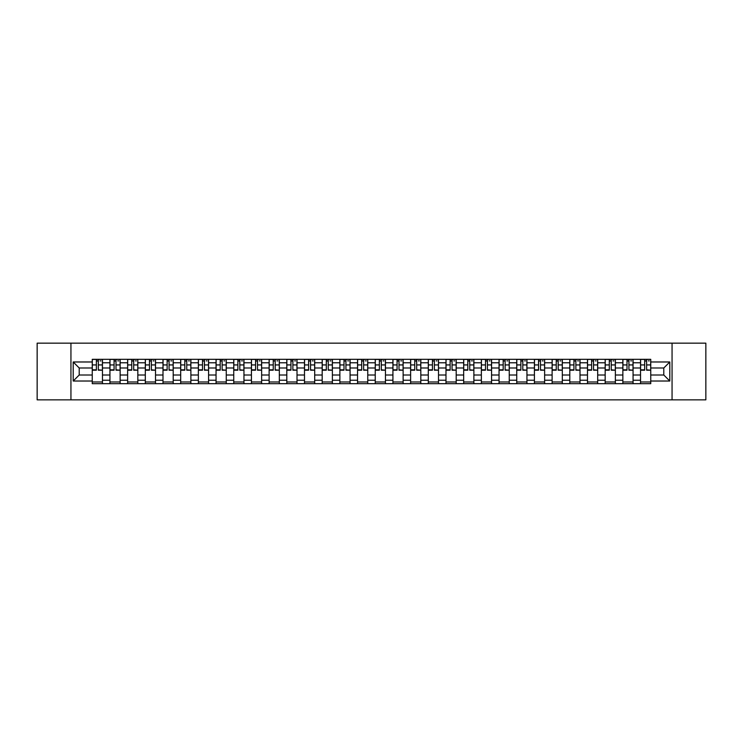 <?xml version="1.0" encoding="UTF-8"?>
<svg xmlns="http://www.w3.org/2000/svg" width="743" height="743" viewBox="0 0 743 743"><rect width="100%" height="100%" fill="white"/><g stroke="black" fill="none" stroke-linecap="round" stroke-linejoin="round"><path stroke-width="1.11" d="M672.062 399.845L705.85 399.845L705.85 343.155L37.15 343.155L37.15 399.845L672.062 399.845L672.062 343.155M109.936 383.685L109.936 362.77L102.46 362.77L102.46 383.685M102.46 362.77L102.46 359.315M109.936 362.77L109.936 359.315M120.143 359.315L120.143 383.685M127.629 383.685L127.629 359.315M137.827 359.315L137.827 383.685M145.312 383.685L145.312 359.315M155.519 359.315L155.519 383.685M162.996 383.685L162.996 359.315M173.203 359.315L173.203 383.685M180.688 383.685L180.688 359.315M190.886 359.315L190.886 383.685M198.372 383.685L198.372 359.315M208.579 359.315L208.579 383.685M216.055 383.685L216.055 359.315M226.262 359.315L226.262 383.685M233.748 383.685L233.748 359.315M243.955 359.315L243.955 383.685M251.431 383.685L251.431 359.315M261.638 359.315L261.638 383.685M269.124 383.685L269.124 359.315M279.322 359.315L279.322 383.685M286.807 383.685L286.807 359.315M297.014 359.315L297.014 383.685M304.491 383.685L304.491 359.315M314.698 359.315L314.698 383.685M322.183 383.685L322.183 359.315M332.381 359.315L332.381 383.685M339.867 383.685L339.867 359.315M350.074 359.315L350.074 383.685M357.55 383.685L357.55 359.315M367.757 359.315L367.757 383.685M375.243 383.685L375.243 359.315M385.45 359.315L385.45 383.685M392.926 383.685L392.926 359.315M403.133 359.315L403.133 383.685M410.619 383.685L410.619 359.315M420.817 359.315L420.817 383.685M428.302 383.685L428.302 359.315M438.509 359.315L438.509 383.685M445.986 383.685L445.986 359.315M456.193 359.315L456.193 383.685M463.678 383.685L463.678 359.315M473.876 359.315L473.876 383.685M481.362 383.685L481.362 359.315M491.569 359.315L491.569 383.685M499.045 383.685L499.045 359.315M509.252 359.315L509.252 383.685M516.738 383.685L516.738 359.315M526.945 359.315L526.945 383.685M534.421 383.685L534.421 359.315M544.628 359.315L544.628 383.685M552.114 383.685L552.114 359.315M562.312 359.315L562.312 383.685M569.797 383.685L569.797 359.315M580.004 359.315L580.004 383.685M587.481 383.685L587.481 359.315M597.688 359.315L597.688 383.685M605.173 383.685L605.173 359.315M615.371 359.315L615.371 383.685M622.857 383.685L622.857 359.315M633.064 359.315L633.064 383.685M640.54 383.685L640.54 359.315M640.54 375.011L633.064 375.011M622.857 375.011L615.371 375.011M605.173 375.011L597.688 375.011M587.481 375.011L580.004 375.011M569.797 375.011L562.312 375.011M552.114 375.011L544.628 375.011M534.421 375.011L526.945 375.011M516.738 375.011L509.252 375.011M499.045 375.011L491.569 375.011M481.362 375.011L473.876 375.011M463.678 375.011L456.193 375.011M445.986 375.011L438.509 375.011M428.302 375.011L420.817 375.011M410.619 375.011L403.133 375.011M392.926 375.011L385.45 375.011M375.243 375.011L367.757 375.011M357.55 375.011L350.074 375.011M339.867 375.011L332.381 375.011M322.183 375.011L314.698 375.011M304.491 375.011L297.014 375.011M286.807 375.011L279.322 375.011M269.124 375.011L261.638 375.011M251.431 375.011L243.955 375.011M233.748 375.011L226.262 375.011M216.055 375.011L208.579 375.011M198.372 375.011L190.886 375.011M180.688 375.011L173.203 375.011M162.996 375.011L155.519 375.011M145.312 375.011L137.827 375.011M127.629 375.011L120.143 375.011M109.936 375.011L102.46 375.011M640.54 367.989L633.064 367.989M622.857 367.989L615.371 367.989M605.173 367.989L597.688 367.989M587.481 367.989L580.004 367.989M569.797 367.989L562.312 367.989M552.114 367.989L544.628 367.989M534.421 367.989L526.945 367.989M516.738 367.989L509.252 367.989M499.045 367.989L491.569 367.989M481.362 367.989L473.876 367.989M463.678 367.989L456.193 367.989M445.986 367.989L438.509 367.989M428.302 367.989L420.817 367.989M410.619 367.989L403.133 367.989M392.926 367.989L385.45 367.989M375.243 367.989L367.757 367.989M357.55 367.989L350.074 367.989M339.867 367.989L332.381 367.989M322.183 367.989L314.698 367.989M304.491 367.989L297.014 367.989M286.807 367.989L279.322 367.989M269.124 367.989L261.638 367.989M251.431 367.989L243.955 367.989M233.748 367.989L226.262 367.989M216.055 367.989L208.579 367.989M198.372 367.989L190.886 367.989M180.688 367.989L173.203 367.989M162.996 367.989L155.519 367.989M145.312 367.989L137.827 367.989M127.629 367.989L120.143 367.989M109.936 367.989L102.46 367.989M79.213 375.011L92.253 375.011L92.253 367.989L79.213 367.989L79.213 375.011L73.204 381.02L73.204 361.98L92.253 361.98L92.253 367.989M650.747 367.989L650.747 375.011L663.787 375.011L663.787 367.989L650.747 367.989L650.747 359.315L92.253 359.315L92.253 361.98M650.747 361.98L669.796 361.98L669.796 381.02L650.747 381.02L650.747 375.011M92.253 375.011L92.253 383.685L650.747 383.685L650.747 381.02M92.253 381.02L73.204 381.02M70.938 399.845L70.938 343.155M102.46 381.986L92.253 381.986M96.386 361.014L98.317 361.014M120.143 381.986L109.936 381.986M114.078 361.014L116.001 361.014M137.827 381.986L127.629 381.986M131.762 361.014L133.694 361.014M155.519 381.986L145.312 381.986M149.454 361.014L151.377 361.014M173.203 381.986L162.996 381.986M167.138 361.014L169.06 361.014M190.886 381.986L180.688 381.986M184.821 361.014L186.753 361.014M208.579 381.986L198.372 381.986M202.514 361.014L204.436 361.014M226.262 381.986L216.055 381.986M220.197 361.014L222.129 361.014M243.955 381.986L233.748 381.986M237.881 361.014L239.813 361.014M261.638 381.986L251.431 381.986M255.573 361.014L257.496 361.014M279.322 381.986L269.124 381.986M273.257 361.014L275.189 361.014M297.014 381.986L286.807 381.986M290.95 361.014L292.872 361.014M314.698 381.986L304.491 381.986M308.633 361.014L310.555 361.014M332.381 381.986L322.183 381.986M326.316 361.014L328.248 361.014M350.074 381.986L339.867 381.986M344.009 361.014L345.932 361.014M367.757 381.986L357.55 381.986M361.692 361.014L363.624 361.014M385.45 381.986L375.243 381.986M379.376 361.014L381.308 361.014M403.133 381.986L392.926 381.986M397.068 361.014L398.991 361.014M420.817 381.986L410.619 381.986M414.752 361.014L416.684 361.014M438.509 381.986L428.302 381.986M432.445 361.014L434.367 361.014M456.193 381.986L445.986 381.986M450.128 361.014L452.05 361.014M473.876 381.986L463.678 381.986M467.811 361.014L469.743 361.014M491.569 381.986L481.362 381.986M485.504 361.014L487.427 361.014M509.252 381.986L499.045 381.986M503.187 361.014L505.119 361.014M526.945 381.986L516.738 381.986M520.871 361.014L522.803 361.014M544.628 381.986L534.421 381.986M538.564 361.014L540.486 361.014M562.312 381.986L552.114 381.986M556.247 361.014L558.179 361.014M580.004 381.986L569.797 381.986M573.94 361.014L575.862 361.014M597.688 381.986L587.481 381.986M591.623 361.014L593.546 361.014M615.371 381.986L605.173 381.986M609.306 361.014L611.238 361.014M633.064 381.986L622.857 381.986M626.999 361.014L628.922 361.014M650.747 381.986L640.54 381.986M644.683 361.014L646.614 361.014M73.204 361.98L79.213 367.989M663.787 375.011L669.796 381.02M663.787 367.989L669.796 361.98M98.317 369.81L102.395 370.2L98.317 370.2L98.317 359.426L102.395 359.426L100.129 359.426M102.395 369.81L102.395 359.426M96.386 360.903L98.317 360.903M100.129 360.903L100.927 360.903M99.961 359.426L92.308 359.426L92.308 370.2L96.386 370.2L96.386 359.426L94.742 359.426M116.001 369.81L120.087 370.2L116.001 370.2L116.001 359.426L120.087 359.426L117.821 359.426M120.087 369.81L120.087 359.426M114.078 360.903L116.001 360.903M117.821 360.903L118.611 360.903M117.645 359.426L109.992 359.426L109.992 370.2L114.078 370.2L114.078 359.426L112.434 359.426M133.694 369.81L137.771 370.2L133.694 370.2L133.694 359.426L137.771 359.426L135.505 359.426M137.771 369.81L137.771 359.426M131.762 360.903L133.694 360.903M135.505 360.903L136.294 360.903M135.337 359.426L127.685 359.426L127.685 370.2L131.762 370.2L131.762 359.426L130.118 359.426M151.377 369.81L155.463 370.2L151.377 370.2L151.377 359.426L155.463 359.426L153.188 359.426M155.463 369.81L155.463 359.426M149.454 360.903L151.377 360.903M153.188 360.903L153.987 360.903M153.021 359.426L145.368 359.426L145.368 370.2L149.454 370.2L149.454 359.426L147.811 359.426M169.06 369.81L173.147 370.2L169.06 370.2L169.06 359.426L173.147 359.426L170.881 359.426M173.147 369.81L173.147 359.426M167.138 360.903L169.06 360.903M170.881 360.903L171.67 360.903M170.704 359.426L163.051 359.426L163.051 370.2L167.138 370.2L167.138 359.426L165.494 359.426M186.753 369.81L190.83 370.2L186.753 370.2L186.753 359.426L190.83 359.426L188.564 359.426M190.83 369.81L190.83 359.426M184.821 360.903L186.753 360.903M188.564 360.903L189.363 360.903M188.397 359.426L180.744 359.426L180.744 370.2L184.821 370.2L184.821 359.426L183.177 359.426M204.436 369.81L208.523 370.2L204.436 370.2L204.436 359.426L208.523 359.426L206.257 359.426M208.523 369.81L208.523 359.426M202.514 360.903L204.436 360.903M206.257 360.903L207.046 360.903M206.08 359.426L198.427 359.426L198.427 370.2L202.514 370.2L202.514 359.426L200.87 359.426M222.129 369.81L226.206 370.2L222.129 370.2L222.129 359.426L226.206 359.426L223.94 359.426M226.206 369.81L226.206 359.426M220.197 360.903L222.129 360.903M223.94 360.903L224.73 360.903M223.773 359.426L216.12 359.426L216.12 370.2L220.197 370.2L220.197 359.426L218.553 359.426M239.813 369.81L243.89 370.2L239.813 370.2L239.813 359.426L243.89 359.426L241.624 359.426M243.89 369.81L243.89 359.426M237.881 360.903L239.813 360.903M241.624 360.903L242.422 360.903M241.456 359.426L233.804 359.426L233.804 370.2L237.881 370.2L237.881 359.426L236.237 359.426M257.496 369.81L261.582 370.2L257.496 370.2L257.496 359.426L261.582 359.426L259.316 359.426M261.582 369.81L261.582 359.426M255.573 360.903L257.496 360.903M259.316 360.903L260.106 360.903M259.14 359.426L251.487 359.426L251.487 370.2L255.573 370.2L255.573 359.426L253.93 359.426M275.189 369.81L279.266 370.2L275.189 370.2L275.189 359.426L279.266 359.426L277 359.426M279.266 369.81L279.266 359.426M273.257 360.903L275.189 360.903M277 360.903L277.789 360.903M276.833 359.426L269.18 359.426L269.18 370.2L273.257 370.2L273.257 359.426L271.613 359.426M292.872 369.81L296.959 370.2L292.872 370.2L292.872 359.426L296.959 359.426L294.683 359.426M296.959 369.81L296.959 359.426M290.95 360.903L292.872 360.903M294.683 360.903L295.482 360.903M294.516 359.426L286.863 359.426L286.863 370.2L290.95 370.2L290.95 359.426L289.306 359.426M310.555 369.81L314.642 370.2L310.555 370.2L310.555 359.426L314.642 359.426L312.376 359.426M314.642 369.81L314.642 359.426M308.633 360.903L310.555 360.903M312.376 360.903L313.165 360.903M312.199 359.426L304.546 359.426L304.546 370.2L308.633 370.2L308.633 359.426L306.989 359.426M328.248 369.81L332.325 370.2L328.248 370.2L328.248 359.426L332.325 359.426L330.059 359.426M332.325 369.81L332.325 359.426M326.316 360.903L328.248 360.903M330.059 360.903L330.858 360.903M329.892 359.426L322.239 359.426L322.239 370.2L326.316 370.2L326.316 359.426L324.672 359.426M345.932 369.81L350.018 370.2L345.932 370.2L345.932 359.426L350.018 359.426L347.752 359.426M350.018 369.81L350.018 359.426M344.009 360.903L345.932 360.903M347.752 360.903L348.541 360.903M347.575 359.426L339.923 359.426L339.923 370.2L344.009 370.2L344.009 359.426L342.365 359.426M363.624 369.81L367.701 370.2L363.624 370.2L363.624 359.426L367.701 359.426L365.435 359.426M367.701 369.81L367.701 359.426M361.692 360.903L363.624 360.903M365.435 360.903L366.225 360.903M365.268 359.426L357.615 359.426L357.615 370.2L361.692 370.2L361.692 359.426L360.049 359.426M381.308 369.81L385.385 370.2L381.308 370.2L381.308 359.426L385.385 359.426L383.119 359.426M385.385 369.81L385.385 359.426M379.376 360.903L381.308 360.903M383.119 360.903L383.917 360.903M382.951 359.426L375.299 359.426L375.299 370.2L379.376 370.2L379.376 359.426L377.732 359.426M398.991 369.81L403.077 370.2L398.991 370.2L398.991 359.426L403.077 359.426L400.811 359.426M403.077 369.81L403.077 359.426M397.068 360.903L398.991 360.903M400.811 360.903L401.601 360.903M400.635 359.426L392.982 359.426L392.982 370.2L397.068 370.2L397.068 359.426L395.425 359.426M416.684 369.81L420.761 370.2L416.684 370.2L416.684 359.426L420.761 359.426L418.495 359.426M420.761 369.81L420.761 359.426M414.752 360.903L416.684 360.903M418.495 360.903L419.284 360.903M418.328 359.426L410.675 359.426L410.675 370.2L414.752 370.2L414.752 359.426L413.108 359.426M434.367 369.81L438.454 370.2L434.367 370.2L434.367 359.426L438.454 359.426L436.178 359.426M438.454 369.81L438.454 359.426M432.445 360.903L434.367 360.903M436.178 360.903L436.977 360.903M436.011 359.426L428.358 359.426L428.358 370.2L432.445 370.2L432.445 359.426L430.801 359.426M452.05 369.81L456.137 370.2L452.05 370.2L452.05 359.426L456.137 359.426L453.871 359.426M456.137 369.81L456.137 359.426M450.128 360.903L452.05 360.903M453.871 360.903L454.66 360.903M453.694 359.426L446.041 359.426L446.041 370.2L450.128 370.2L450.128 359.426L448.484 359.426M469.743 369.81L473.82 370.2L469.743 370.2L469.743 359.426L473.82 359.426L471.554 359.426M473.82 369.81L473.82 359.426M467.811 360.903L469.743 360.903M471.554 360.903L472.353 360.903M471.387 359.426L463.734 359.426L463.734 370.2L467.811 370.2L467.811 359.426L466.167 359.426M487.427 369.81L491.513 370.2L487.427 370.2L487.427 359.426L491.513 359.426L489.247 359.426M491.513 369.81L491.513 359.426M485.504 360.903L487.427 360.903M489.247 360.903L490.036 360.903M489.07 359.426L481.418 359.426L481.418 370.2L485.504 370.2L485.504 359.426L483.86 359.426M505.119 369.81L509.196 370.2L505.119 370.2L505.119 359.426L509.196 359.426L506.93 359.426M509.196 369.81L509.196 359.426M503.187 360.903L505.119 360.903M506.93 360.903L507.72 360.903M506.763 359.426L499.11 359.426L499.11 370.2L503.187 370.2L503.187 359.426L501.544 359.426M522.803 369.81L526.88 370.2L522.803 370.2L522.803 359.426L526.88 359.426L524.614 359.426M526.88 369.81L526.88 359.426M520.871 360.903L522.803 360.903M524.614 360.903L525.412 360.903M524.447 359.426L516.794 359.426L516.794 370.2L520.871 370.2L520.871 359.426L519.227 359.426M540.486 369.81L544.573 370.2L540.486 370.2L540.486 359.426L544.573 359.426L542.306 359.426M544.573 369.81L544.573 359.426M538.564 360.903L540.486 360.903M542.306 360.903L543.096 360.903M542.13 359.426L534.477 359.426L534.477 370.2L538.564 370.2L538.564 359.426L536.92 359.426M558.179 369.81L562.256 370.2L558.179 370.2L558.179 359.426L562.256 359.426L559.99 359.426M562.256 369.81L562.256 359.426M556.247 360.903L558.179 360.903M559.99 360.903L560.779 360.903M559.823 359.426L552.17 359.426L552.17 370.2L556.247 370.2L556.247 359.426L554.603 359.426M575.862 369.81L579.949 370.2L575.862 370.2L575.862 359.426L579.949 359.426L577.673 359.426M579.949 369.81L579.949 359.426M573.94 360.903L575.862 360.903M577.673 360.903L578.472 360.903M577.506 359.426L569.853 359.426L569.853 370.2L573.94 370.2L573.94 359.426L572.296 359.426M593.546 369.81L597.632 370.2L593.546 370.2L593.546 359.426L597.632 359.426L595.366 359.426M597.632 369.81L597.632 359.426M591.623 360.903L593.546 360.903M595.366 360.903L596.155 360.903M595.189 359.426L587.537 359.426L587.537 370.2L591.623 370.2L591.623 359.426L589.979 359.426M611.238 369.81L615.315 370.2L611.238 370.2L611.238 359.426L615.315 359.426L613.049 359.426M615.315 369.81L615.315 359.426M609.306 360.903L611.238 360.903M613.049 360.903L613.848 360.903M612.882 359.426L605.229 359.426L605.229 370.2L609.306 370.2L609.306 359.426L607.663 359.426M628.922 369.81L633.008 370.2L628.922 370.2L628.922 359.426L633.008 359.426L630.742 359.426M633.008 369.81L633.008 359.426M626.999 360.903L628.922 360.903M630.742 360.903L631.531 360.903M630.566 359.426L622.913 359.426L622.913 370.2L626.999 370.2L626.999 359.426L625.355 359.426M646.614 369.81L650.692 370.2L646.614 370.2L646.614 359.426L650.692 359.426L648.425 359.426M650.692 369.81L650.692 359.426M644.683 360.903L646.614 360.903M648.425 360.903L649.215 360.903M648.258 359.426L640.605 359.426L640.605 370.2L644.683 370.2L644.683 359.426L643.039 359.426M622.857 362.77L615.371 362.77M605.173 362.77L597.688 362.77M587.481 362.77L580.004 362.77M569.797 362.77L562.312 362.77M552.114 362.77L544.628 362.77M534.421 362.77L526.945 362.77M516.738 362.77L509.252 362.77M499.045 362.77L491.569 362.77M481.362 362.77L473.876 362.77M463.678 362.77L456.193 362.77M445.986 362.77L438.509 362.77M428.302 362.77L420.817 362.77M410.619 362.77L403.133 362.77M392.926 362.77L385.45 362.77M375.243 362.77L367.757 362.77M357.55 362.77L350.074 362.77M339.867 362.77L332.381 362.77M322.183 362.77L314.698 362.77M304.491 362.77L297.014 362.77M286.807 362.77L279.322 362.77M269.124 362.77L261.638 362.77M251.431 362.77L243.955 362.77M233.748 362.77L226.262 362.77M216.055 362.77L208.579 362.77M198.372 362.77L190.886 362.77M180.688 362.77L173.203 362.77M162.996 362.77L155.519 362.77M145.312 362.77L137.827 362.77M127.629 362.77L120.143 362.77M640.54 362.77L633.064 362.77M622.857 380.23L615.371 380.23M605.173 380.23L597.688 380.23M587.481 380.23L580.004 380.23M569.797 380.23L562.312 380.23M552.114 380.23L544.628 380.23M534.421 380.23L526.945 380.23M516.738 380.23L509.252 380.23M499.045 380.23L491.569 380.23M481.362 380.23L473.876 380.23M463.678 380.23L456.193 380.23M445.986 380.23L438.509 380.23M428.302 380.23L420.817 380.23M410.619 380.23L403.133 380.23M392.926 380.23L385.45 380.23M375.243 380.23L367.757 380.23M357.55 380.23L350.074 380.23M339.867 380.23L332.381 380.23M322.183 380.23L314.698 380.23M304.491 380.23L297.014 380.23M286.807 380.23L279.322 380.23M269.124 380.23L261.638 380.23M251.431 380.23L243.955 380.23M233.748 380.23L226.262 380.23M216.055 380.23L208.579 380.23M198.372 380.23L190.886 380.23M180.688 380.23L173.203 380.23M162.996 380.23L155.519 380.23M145.312 380.23L137.827 380.23M127.629 380.23L120.143 380.23M109.936 380.23L102.46 380.23M640.54 380.23L633.064 380.23M98.317 364.934L102.395 364.934M92.308 369.81L96.386 369.81M92.308 364.934L96.386 364.934M116.001 364.934L120.087 364.934M109.992 369.81L114.078 369.81M109.992 364.934L114.078 364.934M133.694 364.934L137.771 364.934M127.685 369.81L131.762 369.81M127.685 364.934L131.762 364.934M151.377 364.934L155.463 364.934M145.368 369.81L149.454 369.81M145.368 364.934L149.454 364.934M169.06 364.934L173.147 364.934M163.051 369.81L167.138 369.81M163.051 364.934L167.138 364.934M186.753 364.934L190.83 364.934M180.744 369.81L184.821 369.81M180.744 364.934L184.821 364.934M204.436 364.934L208.523 364.934M198.427 369.81L202.514 369.81M198.427 364.934L202.514 364.934M222.129 364.934L226.206 364.934M216.12 369.81L220.197 369.81M216.12 364.934L220.197 364.934M239.813 364.934L243.89 364.934M233.804 369.81L237.881 369.81M233.804 364.934L237.881 364.934M257.496 364.934L261.582 364.934M251.487 369.81L255.573 369.81M251.487 364.934L255.573 364.934M275.189 364.934L279.266 364.934M269.18 369.81L273.257 369.81M269.18 364.934L273.257 364.934M292.872 364.934L296.959 364.934M286.863 369.81L290.95 369.81M286.863 364.934L290.95 364.934M310.555 364.934L314.642 364.934M304.546 369.81L308.633 369.81M304.546 364.934L308.633 364.934M328.248 364.934L332.325 364.934M322.239 369.81L326.316 369.81M322.239 364.934L326.316 364.934M345.932 364.934L350.018 364.934M339.923 369.81L344.009 369.81M339.923 364.934L344.009 364.934M363.624 364.934L367.701 364.934M357.615 369.81L361.692 369.81M357.615 364.934L361.692 364.934M381.308 364.934L385.385 364.934M375.299 369.81L379.376 369.81M375.299 364.934L379.376 364.934M398.991 364.934L403.077 364.934M392.982 369.81L397.068 369.81M392.982 364.934L397.068 364.934M416.684 364.934L420.761 364.934M410.675 369.81L414.752 369.81M410.675 364.934L414.752 364.934M434.367 364.934L438.454 364.934M428.358 369.81L432.445 369.81M428.358 364.934L432.445 364.934M452.05 364.934L456.137 364.934M446.041 369.81L450.128 369.81M446.041 364.934L450.128 364.934M469.743 364.934L473.82 364.934M463.734 369.81L467.811 369.81M463.734 364.934L467.811 364.934M487.427 364.934L491.513 364.934M481.418 369.81L485.504 369.81M481.418 364.934L485.504 364.934M505.119 364.934L509.196 364.934M499.11 369.81L503.187 369.81M499.11 364.934L503.187 364.934M522.803 364.934L526.88 364.934M516.794 369.81L520.871 369.81M516.794 364.934L520.871 364.934M540.486 364.934L544.573 364.934M534.477 369.81L538.564 369.81M534.477 364.934L538.564 364.934M558.179 364.934L562.256 364.934M552.17 369.81L556.247 369.81M552.17 364.934L556.247 364.934M575.862 364.934L579.949 364.934M569.853 369.81L573.94 369.81M569.853 364.934L573.94 364.934M593.546 364.934L597.632 364.934M587.537 369.81L591.623 369.81M587.537 364.934L591.623 364.934M611.238 364.934L615.315 364.934M605.229 369.81L609.306 369.81M605.229 364.934L609.306 364.934M628.922 364.934L633.008 364.934M622.913 369.81L626.999 369.81M622.913 364.934L626.999 364.934M646.614 364.934L650.692 364.934M640.605 369.81L644.683 369.81M640.605 364.934L644.683 364.934"/></g></svg>
